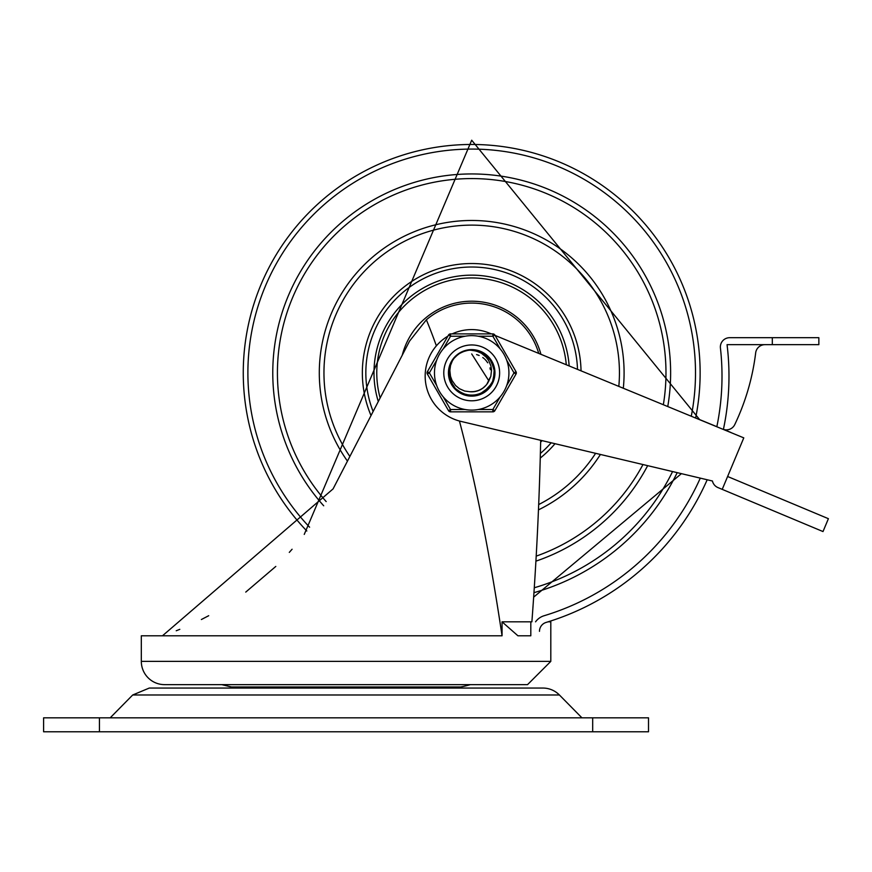 <?xml version="1.0" encoding="UTF-8"?>
<svg xmlns="http://www.w3.org/2000/svg" width="872" height="872" viewBox="0 0 872 872"><rect width="100%" height="100%" fill="white"/><g stroke="black" fill="none" stroke-linecap="round" stroke-linejoin="round"><path stroke-width="1.31" d="M132.708 694.984L559.41 694.984A23.272 23.272 0 0 0 542.842 688.052L149.286 688.052L132.708 694.984L110.188 717.83M280.915 686.973L280.915 688.052M592.688 731.782L648.517 731.782L648.517 717.83L592.688 717.83L592.688 731.782L43.6 731.782L43.6 717.83L592.688 717.83M436.382 345.835A1161.155 204.746 90 0 0 426.375 319.795A69.804 69.804 0 0 1 538.722 353.389M426.375 319.795L409.513 341.17L333.071 488.909L162.475 635.786L502.054 635.786L502.054 621.823L517.913 635.786L530.808 635.786L530.808 621.823L502.054 621.823M470.346 684.64A97.719 97.719 0 0 1 460.721 686.973L231.407 686.973L221.771 684.64M141.319 661.379A23.272 23.272 0 0 0 164.579 684.64L527.538 684.64L550.81 661.379L141.319 661.379L141.319 635.786L162.475 635.786M548.063 621.823L550.81 621.823L550.81 661.379M502.054 635.786A1161.155 204.746 90 0 0 459.435 421.023M540.684 440.305A3388.309 3388.309 0 0 1 531.887 621.823L530.808 621.823M531.887 621.823L532.574 612.515M292.087 549.24L289.297 552.39M275.803 566.429L245.751 592.099M208.702 615.708L201.367 619.523M179.806 629.333L176.231 630.761M491.361 333.9L489.41 333.104A46.532 46.532 0 0 0 452.154 333.9M447.903 336.145A46.532 46.532 0 0 0 460.449 421.285L712.435 481.006A9.309 9.309 0 0 0 717.928 487.568L722.223 489.366L743.783 437.864L495.089 335.437M730.899 432.468L723.411 429.384A9.309 9.309 0 0 0 734.769 424.577A232.05 232.05 0 0 0 755.632 353.225A9.309 9.309 0 0 1 764.908 344.669M772.32 337.693L818.852 337.693L818.852 344.669L772.32 344.669L772.32 337.693L729.668 337.693A9.309 9.309 0 0 0 720.425 348.037A250.308 250.308 0 0 1 716.849 426.68L699.627 419.596L471.698 140.218L304.252 534.405M722.223 489.366L823.005 531.56L828.4 518.687L727.608 476.493M539.474 631.339A9.309 9.309 0 0 1 546.09 622.434A257.284 257.284 0 0 0 707.192 479.764M723.411 429.384A257.284 257.284 0 0 0 727.052 344.669L772.32 344.669M700.281 478.129A250.308 250.308 0 0 1 544.073 615.752A16.285 16.285 0 0 0 535.561 621.823M729.668 337.693L764.908 337.693M581.035 370.807A109.349 109.349 0 0 0 471.698 263.529A109.349 109.349 0 0 0 371.025 415.563M540.259 458.073A109.349 109.349 0 0 0 555.017 443.695M618.826 386.351A147.739 147.739 0 0 0 340.985 304.023A147.739 147.739 0 0 0 349.868 456.448M538.689 504.561A147.739 147.739 0 0 0 595.62 453.32M667.767 406.494A198.925 198.925 0 0 0 290.027 291.848A198.925 198.925 0 0 0 323.697 505.793M535.92 561.154A198.925 198.925 0 0 0 647.667 465.659M569.165 365.924A97.719 97.719 0 0 0 453.778 276.816A97.719 97.719 0 0 0 378.285 401.534M540.651 442.126A97.719 97.719 0 0 0 542.101 440.643M566.277 364.736A94.928 94.928 0 0 0 471.698 277.95A94.928 94.928 0 0 0 380.138 397.937M540.913 354.294A71.657 71.657 0 0 0 402.254 355.22M470.15 350.01A22.923 22.923 0 0 0 452.677 360.103L450.552 365.379L449.843 370.502L450.497 376.29L452.045 380.465L455.576 385.533L459.424 388.705L464.656 391.027L469.888 391.735A18.944 18.944 0 0 0 488.93 380.737L490.838 376.214L491.536 370L490.871 365.771L488.702 360.594L486.162 357.16L481.409 353.236L475.796 350.817L470.15 350.01L471.698 349.955L481.268 352.048L490.053 359.144L494.38 369.586L493.192 380.824L486.783 390.133L476.712 395.245L465.419 394.918L455.642 389.239L449.778 379.582L449.243 368.289L452.666 360.114L449.788 366.164L449.243 377.456L454.159 387.626L463.337 394.22L474.553 395.615L485.072 391.484L492.342 382.841L494.588 371.766L491.274 360.964L483.208 353.051L471.698 349.955L478.238 350.915M460.95 352.637L465.855 350.718M483.252 353.084L487.742 356.517M491.296 360.997L493.607 366.164M494.588 371.755L494.152 377.467M492.32 382.873L483.197 392.694L472.33 395.79L461.31 393.305L458.323 391.484M454.149 387.615L452.808 385.86L448.906 375.254L450.541 364.071L452.121 360.954M455.664 356.495L459.457 353.498M465.441 350.827L470.204 350.01M476.733 350.522L482.085 352.452M486.805 355.645L490.587 359.896M493.203 364.954L494.489 370.502M494.38 376.192L492.854 381.674L494.544 374.709M490.031 386.623L479.186 394.536L467.926 395.485L457.582 390.939L455.01 388.574M451.652 383.974L449.538 378.688M448.786 373.053L449.451 367.395M451.489 362.076L454.203 358.076M459.097 353.727L463.403 351.514M469.779 350.043L480.581 351.743L489.595 358.555L494.261 368.856L493.443 380.127L487.339 389.631L477.431 395.071L466.128 395.103L456.187 389.751L450.007 380.279L449.167 368.649M479.12 351.198L477.627 350.74M485.813 354.817L487.481 356.256M492.724 363.755L493.508 365.826M494.566 374.415L494.228 377.096M490.783 385.566L481.573 393.555L470.499 395.768L467.926 395.485M460.492 392.869L457.593 390.928M452.306 385.086L450.671 382.001M448.829 374.339L448.873 370.84M450.911 363.232L452.623 360.18M458.04 354.468L461.005 352.604M468.493 350.184L470.695 349.977M461.822 352.19L463.86 351.34M462.934 351.699L468.667 350.141L476.483 350.468M477.267 350.642L479.382 351.285M487.208 356.005L488.767 357.575M493.389 365.466L493.999 367.592M494.293 376.726L493.617 379.571M489.704 387.059L488.255 388.727M480.745 393.937L471.24 395.812L467.697 395.441M469.583 395.692L467.392 395.387M458.934 391.91L457.157 390.591M451.391 383.495L450.824 382.339M448.786 372.497L448.84 371.21M451.751 361.597L452.928 359.733M459.566 353.433L464.373 351.154M470.324 349.999L471.61 349.955M464.896 394.765L461.975 393.632M455.249 388.836L453.8 387.19M449.625 379.058L448.993 375.995M454.029 358.283L450.955 363.046L449.363 367.755L450.268 364.769M454.563 357.662L456.47 355.754M463.686 351.405L465.648 350.773M484.843 354.097L488.429 357.215M492.844 364.038L493.944 367.363M494.566 374.448L493.879 378.644M492.222 383.091L488.789 388.149M455.685 389.272L452.187 384.966L450.039 380.377M487.928 356.692L491.394 361.15M494.01 367.646L494.424 369.892M493.596 379.647L493.28 380.595M488.527 388.432L486.38 390.482M457.124 390.569L456.514 390.046M448.927 370.306L449.113 369.009M452.928 359.722L453.691 358.697M471.698 349.934L476.177 350.402M474.357 395.637L473.442 395.725M454.04 387.484L453.462 386.754M449.2 377.26L449.047 376.355M449.843 365.978L450.137 365.106M476.908 350.555L479.033 351.165M486.936 355.754L487.873 356.637M493.269 365.117L493.825 366.916M494.348 376.366L493.955 378.361M489.639 387.135L489.116 387.768M481.082 393.784L479.273 394.504M469.954 395.725L468.667 395.594M459.239 392.117L457.724 391.048M451.565 383.822L450.759 382.176M448.775 372.878L448.884 370.665M451.565 361.924L452.219 360.812M459.25 353.64L460.83 352.702M469.954 350.021L471.24 349.966M463.512 351.471L465.376 350.849M453.876 358.468L457.637 354.784M449.898 379.952L449.113 376.726M462.814 351.743L465.474 350.817M473.681 391.713L477.932 390.765M482.467 388.465L485.726 385.609M488.582 381.467L488.93 380.737M470.041 391.746L474.39 391.626M479.262 390.242L483.023 388.062M486.641 384.519L488.898 380.802M469.888 391.735L470.749 391.79M475.796 391.365L479.905 389.948M484.134 387.168L484.952 386.416M472.177 391.811L476.483 391.201M481.17 389.283L482.107 388.694M487.851 382.764L488.407 381.805M477.845 390.787L481.769 388.912M474.008 391.67L478.51 390.547M482.946 388.116L486.129 385.152M488.865 380.89L471.698 353.934M472.788 391.79L473.899 391.692M481.693 388.967L482.619 388.356M487.742 362.807L486.053 360.518M478.902 355.362L477.834 354.959M471.272 391.811L472.079 391.811M480.287 389.762L481.082 389.337M476.984 391.07L478.466 390.569M485.028 386.329L486.096 385.184M475.513 391.43L476.897 391.092M471.883 391.811L473.136 391.768M480.908 389.424L481.867 388.858M487.699 383.015L488.625 381.369M477.573 390.885L478.75 390.46M485.464 385.893L486.293 384.944M484.058 358.523L482.772 357.509M479.556 390.111L483.241 387.898M486.838 384.258L490.01 377.729M490.369 369.706L489.977 367.908M486.064 360.528L484.734 359.133M479.175 355.471L476.581 354.577M494.413 375.908L494.326 376.475M443.783 372.878A27.915 27.915 0 0 1 485.66 348.702A27.915 27.915 0 0 1 485.66 397.054A27.915 27.915 0 0 1 443.783 372.878A27.915 27.915 0 0 1 493.04 354.871A27.915 27.915 0 0 1 481.279 399.103A27.915 27.915 0 0 1 443.783 372.878A27.915 27.915 0 0 1 493.04 354.871A27.915 27.915 0 0 1 481.279 399.103A27.915 27.915 0 0 1 443.783 372.878M448.437 372.878A23.272 23.272 0 0 0 483.328 393.021A23.272 23.272 0 0 0 483.328 352.724A23.272 23.272 0 0 0 448.437 372.878M443.238 348.876L450.541 336.232L450.541 333.9L492.854 333.9L450.541 333.9A2.322 2.322 0 0 0 448.524 335.066L427.367 371.712A2.322 2.322 0 0 0 427.367 374.044L448.524 410.679L450.541 409.524L443.238 396.88M500.157 396.88L492.854 409.524L492.854 411.846L450.541 411.846A2.322 2.322 0 0 1 448.524 410.679M506.708 360.234L514.011 372.878L516.028 374.044L494.871 410.679A2.322 2.322 0 0 1 492.854 411.846M478.259 336.232L492.854 336.232L494.871 335.066A2.322 2.322 0 0 0 492.854 333.9A2.322 2.322 0 0 1 494.871 335.066L516.028 371.712A2.322 2.322 0 0 1 516.028 374.044M436.687 385.522L429.384 372.878L427.367 371.712A2.322 2.322 0 0 0 427.367 374.044L429.384 372.878L436.687 360.234M500.157 348.876A37.224 37.224 0 0 0 434.474 372.878A37.224 37.224 0 0 0 484.472 407.845A37.224 37.224 0 0 0 500.157 348.876A37.224 37.224 0 0 0 434.474 372.878A37.224 37.224 0 0 0 484.472 407.845A37.224 37.224 0 0 0 500.157 348.876L492.854 336.232L492.854 333.9M99.441 717.83L99.441 731.782M623.317 388.204A152.393 152.393 0 0 0 336.287 302.955A152.393 152.393 0 0 0 347.448 461.114M538.471 509.858A152.393 152.393 0 0 0 600.416 454.465M663.352 404.673A194.271 194.271 0 0 0 294.573 293.068A194.271 194.271 0 0 0 326.172 501.574M536.204 556.129A194.271 194.271 0 0 0 642.98 464.547M691.278 416.173A223.81 223.81 0 0 0 265.993 284.697A223.81 223.81 0 0 0 309.604 527.2M534.285 587.761A223.81 223.81 0 0 0 672.574 471.567M695.649 417.961A228.442 228.442 0 0 0 261.578 283.258A228.442 228.442 0 0 0 306.824 530.994M533.958 592.666A228.442 228.442 0 0 0 677.195 472.657M373.129 411.486A105.861 105.861 0 0 1 450.323 269.197A105.861 105.861 0 0 1 577.504 369.347M551.191 442.791A105.861 105.861 0 0 1 540.378 453.44M448.524 335.066L450.541 336.232L465.147 336.232M494.871 410.679L492.854 409.524L478.259 409.524M465.147 409.524L450.541 409.524L450.541 411.846M516.028 371.712L514.011 372.878L506.708 385.522M559.41 694.984L581.94 717.83M411.203 688.052L411.203 686.973M681.403 473.66L533.664 597.135"/></g></svg>
